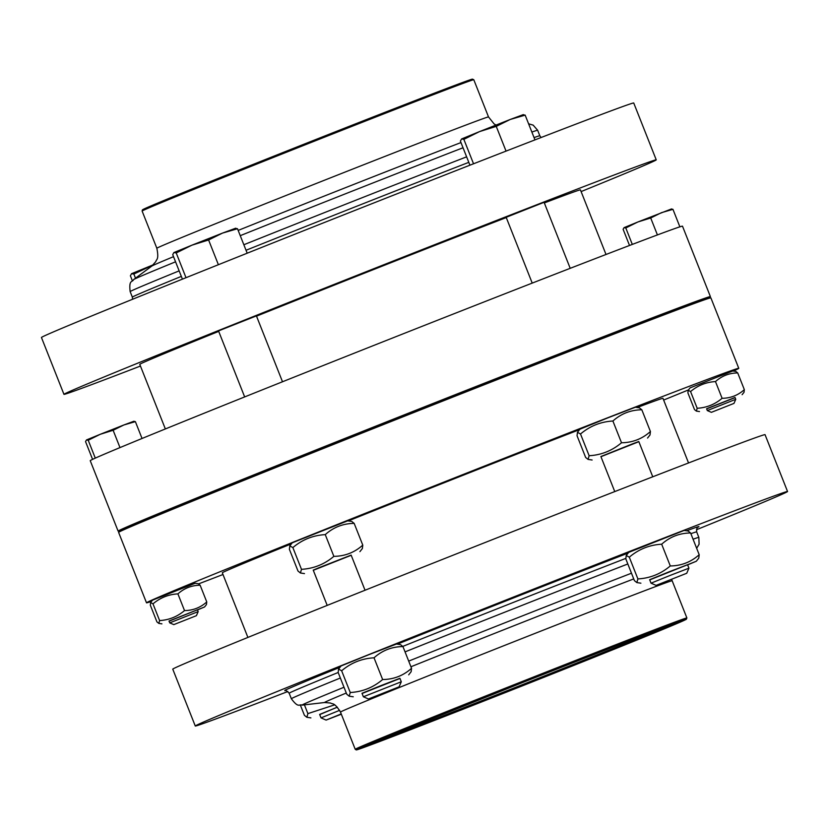 <?xml version="1.0" encoding="UTF-8"?>
<svg xmlns="http://www.w3.org/2000/svg" width="829" height="829" viewBox="0 0 829 829"><rect width="100%" height="100%" fill="white"/><g stroke="black" fill="none" stroke-linecap="round" stroke-linejoin="round"><path stroke-width="1.24" d="M159.603 620.569C168.992 620.03 177.292 616.703 184.525 610.59L177.903 593.875C168.515 594.414 160.215 597.74 152.992 603.844L150.64 602.548L150.318 605.18L156.94 621.905L158.805 623.387L159.603 620.569L152.992 603.844M150.629 602.548L152.526 600.155L195.167 583.274L198.276 583.73L200.141 585.222C191.644 585.326 184.235 588.207 177.903 593.875M697.189 408.272C706.567 407.733 714.878 404.407 722.1 398.303L715.479 381.578C706.09 382.117 697.79 385.444 690.567 391.557L688.215 390.252L687.894 392.884L694.515 409.609L696.381 411.101L697.189 408.272L690.567 391.557M688.215 390.252L690.111 387.858L732.743 370.977L735.851 371.444L737.717 372.936C729.219 373.029 721.81 375.91 715.479 381.578M88.216 440.251L86.496 439.94L100.288 434.282L88.216 440.251L95.283 458.116M113.127 430.272L123.863 424.976L100.288 434.282L113.127 430.272L119.987 447.587M632.309 244.41L625.791 227.954L624.071 227.643L623.118 229.291L629.522 245.467M624.071 227.643L637.864 221.985L650.703 217.986L661.438 212.68L672.951 209.333L679.873 226.835M625.791 227.954L637.864 221.985L671.563 208.918M672.951 209.333L671.221 209.022M650.703 217.986L657.418 234.928M142.039 438.479L135.376 421.629L123.863 424.976L133.977 421.215M120.578 530.871L118.298 531.14A318.502 2.767 -21.6 0 1 118.112 531.12A318.502 2.767 -21.6 0 1 413.236 411.298A318.502 2.767 -21.6 0 1 710.391 296.616A318.502 2.767 -21.6 0 1 710.266 296.761L708.422 298.129M151.583 601.346A318.502 2.767 -21.6 0 1 146.505 602.818L118.609 532.384A318.502 2.767 -21.6 0 1 118.734 532.239L120.858 530.664A315.953 2.746 -21.6 0 1 413.495 411.951A315.953 2.746 -21.6 0 1 708.08 298.171L710.702 297.86A318.502 2.767 -21.6 0 1 710.888 297.891L738.774 368.325A318.502 2.767 -21.6 0 1 733.313 371.06M118.112 531.12L90.226 460.675A318.502 2.767 -21.6 0 1 385.34 340.864A318.502 2.767 -21.6 0 1 682.495 226.182L710.391 296.616M165.354 428.945L139.769 364.335A236.97 2.062 -21.6 0 1 218.701 331.382M256.524 316.15A236.97 2.062 -21.6 0 1 506.27 217.571M544.332 202.95A236.97 2.062 -21.6 0 1 580.424 189.862L606.009 254.482M247.892 637.418L222.317 572.808A236.97 2.062 -21.6 0 1 291.456 543.814M348.284 520.923A236.97 2.062 -21.6 0 1 579.585 429.619M637.18 407.516A236.97 2.062 -21.6 0 1 662.962 398.334L688.547 462.955M169.012 621.035L197.447 609.781L198.172 611.615L169.738 622.869L169.012 621.035M222.991 574.518A318.502 2.767 -21.6 0 1 198.628 583.854M146.505 602.818A318.502 2.767 -21.6 0 1 441.619 482.996A318.502 2.767 -21.6 0 1 738.774 368.325M688.495 389.899A318.502 2.767 -21.6 0 1 663.646 400.055M184.525 610.59C193.012 610.496 200.431 607.616 206.763 601.947L206.442 604.579L204.545 606.973L197.499 609.916M206.763 601.947L200.141 585.222M706.65 408.884L735.074 397.619M722.1 398.303C730.598 398.2 738.007 395.319 744.338 389.651L744.027 392.283L742.131 394.677M706.588 408.738L735.022 397.485L735.748 399.319L707.313 410.573L706.588 408.738M733.934 403.412L711.375 412.334L733.934 403.412M744.338 389.651L737.717 372.936M86.496 439.94L85.542 441.588L92.579 459.359M135.376 421.629L133.645 421.319M118.734 532.239A318.502 2.767 -21.6 0 1 413.733 412.562A318.502 2.767 -21.6 0 1 710.702 297.86M169.075 621.17L204.545 606.973M196.359 615.698L173.8 624.62L196.359 615.698M696.422 529.741A318.502 2.767 158.4 0 0 787.55 491.514L765.043 434.655A318.502 2.767 158.4 0 0 467.888 549.337A318.502 2.767 158.4 0 0 172.764 669.148L195.271 726.007A318.502 2.767 158.4 0 0 287.881 691.5M787.55 491.514A318.502 2.767 158.4 0 0 490.395 606.186A318.502 2.767 158.4 0 0 195.271 726.007M637.895 578.922L636.848 582.59L634.423 580.652L625.822 558.912L626.237 555.492L629.294 557.181L637.895 578.922C650.102 578.217 660.889 573.896 670.288 565.948C681.334 565.824 690.971 562.083 699.199 554.715L698.785 558.135L696.319 561.243L687.624 564.881M626.227 555.492L628.693 552.383L684.122 530.436L688.163 531.026L690.598 532.974C679.552 533.099 669.915 536.84 661.677 544.207C649.48 544.912 638.682 549.233 629.294 557.181M649.718 579.885L696.319 561.243M463.857 139.355L461.618 138.94L479.545 131.593L463.857 139.355L473.535 163.779M496.25 126.381L510.198 119.48L479.545 131.593L496.25 126.381L506.042 151.106M218.514 330.906L256.42 315.901M506.167 217.312L544.073 202.307M140.453 366.045A318.502 2.767 -21.6 0 1 63.957 394.345A318.502 2.767 -21.6 0 1 359.081 274.523A318.502 2.767 -21.6 0 1 656.236 159.852A318.502 2.767 -21.6 0 1 581.108 191.582M63.957 394.345L41.45 337.496A318.502 2.767 -21.6 0 1 336.574 217.675A318.502 2.767 -21.6 0 1 633.729 102.993L656.236 159.852M614.755 491.576L600.88 456.52L633.19 443.598L638.786 441.515L652.755 476.789M600.952 456.696L638.858 441.691M580.518 433.992L577.461 432.303L579.927 429.194L607.543 417.982L635.356 407.246L639.397 407.847L641.822 409.785C630.776 409.909 621.139 413.65 612.9 421.018C600.704 421.723 589.906 426.044 580.518 433.992L589.129 455.732C601.326 455.028 612.123 450.707 621.512 442.759C632.558 442.634 642.195 438.893 650.423 431.526L650.009 434.945M589.129 455.732L588.082 459.401L585.647 457.463L577.046 435.722L577.461 432.303M135.5 278.192L133.863 274.047L153.199 264.907M131.469 273.725L153.344 264.772M461.618 138.94L460.385 141.085L469.929 165.189M176.214 252.949L173.966 252.534L191.903 245.187L176.214 252.949L186.007 277.694M208.597 239.975L222.545 233.084L191.903 245.187L208.597 239.975L218.39 264.71M235.705 228.203L222.545 233.084L237.508 228.742L247.197 253.197M237.508 228.742L235.27 228.327M173.821 252.617L172.733 254.679L182.421 279.135M523.358 114.599L510.198 119.48L525.161 115.138L534.964 139.883M525.161 115.138L522.923 114.734M362.076 693.479L399.982 678.474M341.641 670.775L338.584 669.086L341.04 665.977L368.667 654.765L396.48 644.029L400.521 644.63L402.946 646.568C391.899 646.693 382.262 650.433 374.024 657.801C361.827 658.506 351.03 662.827 341.641 670.775L350.252 692.516C362.449 691.821 373.247 687.49 382.635 679.542C393.682 679.417 403.319 675.676 411.547 668.309L411.132 671.728L408.676 674.837M350.252 692.516L349.196 696.184L346.771 694.246L338.17 672.506L338.584 669.086M313.3 570.3L351.206 555.285M362.781 545.119L354.17 523.379C343.123 523.503 333.486 527.244 325.258 534.622C313.051 535.316 302.264 539.638 292.865 547.586L301.476 569.326C313.673 568.632 324.471 564.3 333.859 556.352C344.905 556.238 354.543 552.487 362.781 545.119L362.366 548.539L359.9 551.648M301.476 569.326L300.43 572.994L298.005 571.057L289.394 549.316L289.808 545.896L292.865 547.586M402.946 646.568L411.547 668.309M300.399 705.189L304.43 715.344L306.854 717.282L307.901 713.614L334.595 704.878M319.725 714.588L337.32 707.137M304.43 704.857L307.901 713.614M374.024 657.801L382.635 679.542M325.258 534.622L333.859 556.352M686.661 573.295L656.102 585.378L686.661 573.295M656.102 585.378L651.024 583.181L669.915 575.513L688.93 568.176L686.744 573.254M651.024 583.181L649.656 579.709L668.537 572.041L687.562 564.704L688.93 568.176M327.196 605.398L313.227 570.124L318.73 567.803L351.133 555.109L365.04 590.238M368.449 698.982L363.382 696.785L362.004 693.303L380.894 685.635L399.91 678.298L401.288 681.78L399.091 686.847L368.449 698.982L399.091 686.847M363.382 696.785L401.288 681.77M289.808 545.896L292.274 542.788L347.703 520.84L351.745 521.441L354.17 523.379M661.677 544.207L670.288 565.948M690.598 532.974L699.199 554.715M641.822 409.785L650.423 431.526M612.9 421.018L621.512 442.759M133.863 274.047L131.479 273.715M131.614 273.632L130.391 275.777L132.339 280.71M341.33 714.204L326.098 720.08L321.03 717.883L319.652 714.411L337.382 707.199M321.03 717.883L339.652 710.318M326.098 720.08L341.227 713.935M340.025 667.272A223.208 1.938 158.4 0 0 284.865 690.329L285.031 690.681M697.945 527.203A223.208 1.938 158.4 0 0 686.557 530.798M628.164 553.057A223.208 1.938 158.4 0 0 397.319 644.154M338.17 672.485A219.136 1.907 158.4 0 0 290.14 692.629A219.136 1.907 158.4 0 0 289.166 693.22C286.419 690.578 284.979 689.738 284.844 690.712L284.844 690.712M698.101 527.099C697.137 526.912 696.65 528.508 696.661 531.886A219.136 1.907 158.4 0 0 690.878 533.689M625.802 558.394A219.136 1.907 158.4 0 0 402.79 646.392M340.346 678.008A219.136 1.907 158.4 0 0 292.326 698.142A219.136 1.907 158.4 0 0 291.352 698.743L289.166 693.22M696.661 531.886L698.847 537.399A219.136 1.907 158.4 0 0 693.065 539.213M627.822 563.979A219.136 1.907 158.4 0 0 405.049 651.884M344.004 687.251A211.582 1.834 158.4 0 0 302.948 704.536A211.582 1.834 158.4 0 0 302.129 705.127C299.103 703.811 298.741 708.681 291.352 698.743M631.48 573.212A211.582 1.834 158.4 0 0 408.697 661.107M346.294 693.023A189.696 1.648 158.4 0 0 325.351 701.997A189.696 1.648 158.4 0 0 324.626 702.515L302.129 705.127M633.739 578.911A189.696 1.648 158.4 0 0 410.935 666.765M686.889 617.957A178.359 1.544 158.4 0 0 528.871 678.858A178.359 1.544 158.4 0 0 356.004 748.794A178.359 1.544 158.4 0 0 355.216 749.281L356.294 749.934L360.802 748.535L447.929 715.147L537.783 679.739L686.257 619.377L686.889 617.957L672.153 580.746A178.359 1.544 158.4 0 0 514.135 641.646A178.359 1.544 158.4 0 0 341.268 711.583A178.359 1.544 158.4 0 0 340.481 712.07C334.087 701.831 332.688 704.557 330.564 703.033L324.626 702.515M357.32 749.375A177.344 1.544 158.4 0 0 589.533 659.117A177.344 1.544 158.4 0 0 617.418 645.221A177.344 1.544 158.4 0 0 357.32 749.375M364.874 746.39A169.189 1.471 158.4 0 0 586.404 660.278A169.189 1.471 158.4 0 0 613.004 647.024A169.189 1.471 158.4 0 0 364.874 746.39M374.211 742.297A168.173 1.461 158.4 0 0 521.586 684.982A168.173 1.461 158.4 0 0 668.257 625.874M179.147 270.865A219.136 1.907 -21.6 0 0 130.153 291.601L132.339 297.124A219.136 1.907 -21.6 0 1 181.333 276.389M246.037 250.265A219.136 1.907 -21.6 0 1 468.81 162.349M534.052 137.593A219.136 1.907 -21.6 0 1 539.834 135.78L541.119 137.5M243.85 244.742A219.136 1.907 -21.6 0 1 466.623 156.836M531.866 132.07A219.136 1.907 -21.6 0 1 537.648 130.267L539.834 135.78M130.153 291.601C128.733 279.3 132.339 282.596 133.635 279.57A211.582 1.834 -21.6 0 1 175.561 261.809M240.255 235.664A211.582 1.834 -21.6 0 1 463.038 147.759M142.111 211.043L142.443 209.83L146.702 207.758L322.802 136.754L446.644 88.485L470.416 79.708L472.354 79.118L473.784 79.719A178.359 1.544 -21.6 0 0 307.383 143.945A178.359 1.544 -21.6 0 0 142.111 211.043L156.847 248.254C159.189 260.088 156.308 259.062 155.8 261.622L151.821 266.068A189.696 1.648 -21.6 0 1 173.53 256.669M238.172 230.41A189.696 1.648 -21.6 0 1 460.976 142.567M156.847 248.254A178.359 1.544 -21.6 0 1 322.108 181.157A178.359 1.544 -21.6 0 1 488.519 116.941L494.115 123.935L496.022 125.044M151.251 206.846A177.344 1.544 -21.6 0 1 288.989 150.142A177.344 1.544 -21.6 0 1 471.68 79.625M699.489 411.557L696.381 411.101M733.986 403.381L735.748 399.319M711.375 412.334L707.313 410.573M161.914 623.854L158.805 623.398M196.411 615.667L198.172 611.615M173.8 624.62L169.738 622.869M698.847 537.399L699.096 544.218L696.661 548.301M672.153 580.746L671.687 579.367M355.216 749.281L340.481 712.07M364.47 746.608L401.433 731.054L523.462 682.184L622.714 643.263L678.319 622.341M640.89 583.181L636.848 582.59M132.339 297.124L132.578 299.259M537.648 130.267L533.161 125.127L528.601 123.811M151.821 266.068L133.635 279.57M473.784 79.719L488.519 116.941M647.553 438.054L650.019 434.945M592.124 460.002L588.082 459.401M353.237 696.785L349.196 696.184M304.471 573.595L300.43 572.994M310.896 717.883L306.854 717.282M218.473 330.792L244.659 396.915M256.379 315.787L282.502 381.765M506.125 217.198L532.218 283.103M544.031 202.183L570.207 268.316"/></g></svg>
